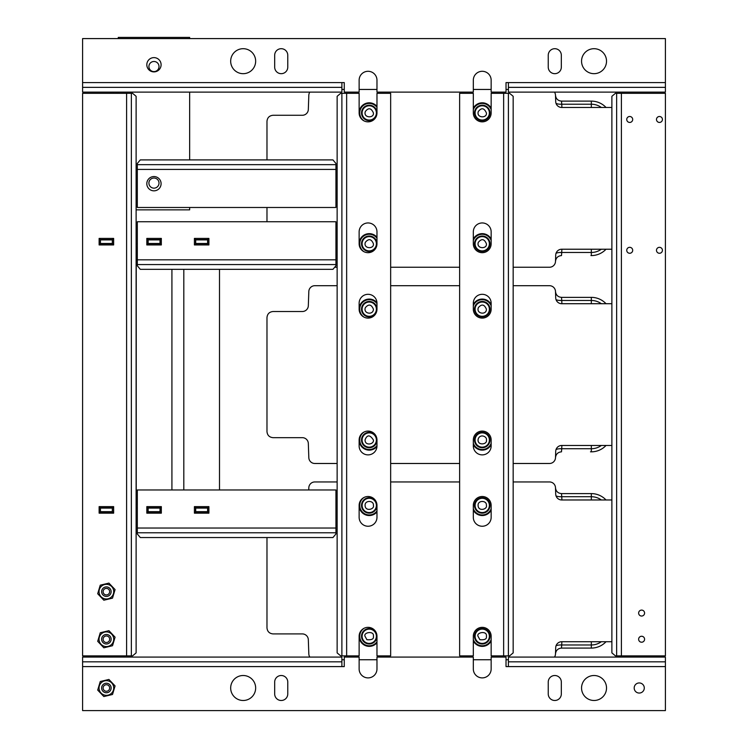 <?xml version="1.0" encoding="UTF-8"?>
<svg xmlns="http://www.w3.org/2000/svg" width="748" height="748" viewBox="0 0 748 748"><rect width="100%" height="100%" fill="white"/><g stroke="black" fill="none" stroke-linecap="round" stroke-linejoin="round"><path stroke-width="1.12" d="M341.883 666.59L341.883 661.83L82.598 661.83L82.598 666.59L344.267 666.59L344.267 657.081L359.134 657.081L359.134 668.974A8.92 8.92 0 0 0 368.053 677.894A8.92 8.92 0 0 0 376.973 668.974L376.973 657.081L473.316 657.081L473.316 668.974A8.92 8.92 0 0 0 482.236 677.894A8.92 8.92 0 0 0 491.155 668.974L491.155 657.081L506.022 657.081L506.022 666.59L508.406 666.59L508.406 657.081L665.402 657.081L665.402 661.83L508.406 661.83M82.598 666.59L82.598 710.6L665.402 710.6L665.402 661.83M255.657 688.001A12.492 12.492 0 0 1 236.92 698.819A12.492 12.492 0 0 1 236.92 677.183A12.492 12.492 0 0 1 255.657 688.001M644.29 688.001A5.058 5.058 0 0 1 636.707 692.377A5.058 5.058 0 0 1 636.707 683.625A5.058 5.058 0 0 1 644.29 688.001M548.247 682.054L548.247 693.948A6.545 6.545 0 0 0 554.792 700.493A6.545 6.545 0 0 0 561.327 693.948L561.327 682.054A6.545 6.545 0 0 0 554.792 675.509A6.545 6.545 0 0 0 548.247 682.054M274.684 682.054L274.684 693.948A6.545 6.545 0 0 0 281.229 700.493A6.545 6.545 0 0 0 287.765 693.948L287.765 682.054A6.545 6.545 0 0 0 281.229 675.509A6.545 6.545 0 0 0 274.684 682.054M606.525 688.001A12.492 12.492 0 0 1 587.797 698.819A12.492 12.492 0 0 1 587.797 677.183A12.492 12.492 0 0 1 606.525 688.001M341.883 661.83L341.883 657.081L82.598 657.081L82.598 661.83M146.823 64.758A7.134 7.134 0 0 1 157.529 58.578A7.134 7.134 0 0 1 157.529 70.938A7.134 7.134 0 0 1 146.823 64.758M508.406 87.357L508.406 82.598L506.022 82.598L506.022 92.116L491.155 92.116L491.155 80.223A8.92 8.92 0 0 0 482.236 71.294A8.92 8.92 0 0 0 473.316 80.223L473.316 92.116L376.973 92.116L376.973 80.223A8.92 8.92 0 0 0 368.053 71.294A8.92 8.92 0 0 0 359.134 80.223L359.134 92.116L344.267 92.116L344.267 82.598L341.883 82.598L341.883 87.357L82.598 87.357L82.598 38.587L665.402 38.587L665.402 87.357L508.406 87.357L508.406 92.116L665.402 92.116L665.402 87.357M606.525 61.186A12.492 12.492 0 0 0 587.797 50.368A12.492 12.492 0 0 0 587.797 72.004A12.492 12.492 0 0 0 606.525 61.186M287.765 55.24A6.545 6.545 0 0 0 281.229 48.695A6.545 6.545 0 0 0 274.684 55.24L274.684 67.133A6.545 6.545 0 0 0 281.229 73.678A6.545 6.545 0 0 0 287.765 67.133L287.765 55.24M561.327 55.24A6.545 6.545 0 0 0 554.792 48.695A6.545 6.545 0 0 0 548.247 55.24L548.247 67.133A6.545 6.545 0 0 0 554.792 73.678A6.545 6.545 0 0 0 561.327 67.133L561.327 55.24M255.657 61.186A12.492 12.492 0 0 0 236.92 50.368A12.492 12.492 0 0 0 236.92 72.004A12.492 12.492 0 0 0 255.657 61.186M341.883 87.357L341.883 92.116L82.598 92.116L82.598 87.357M126.608 93.304L82.598 93.304L82.598 655.884L131.358 655.884L131.358 93.304L126.608 93.304L126.608 655.884M99.129 513.156L113.64 513.156L113.64 506.62L99.129 506.62L99.129 513.156L100.316 511.969L112.452 511.969L112.452 507.808L100.316 507.808L100.316 511.969M99.129 244.951L113.64 244.951L113.64 238.406L99.129 238.406L99.129 244.951L100.316 243.764L112.452 243.764L112.452 239.594L100.316 239.594L100.316 243.764M131.358 655.884L132.555 655.884L136.117 652.892L136.117 96.296L132.555 93.304L131.358 93.304M113.64 244.951L112.452 243.764M99.129 238.406L100.316 239.594M113.64 238.406L112.452 239.594M113.64 513.156L112.452 511.969M99.129 506.62L100.316 507.808M113.64 506.62L112.452 507.808M503.647 93.304L491.155 93.304L491.155 112.929A8.92 8.92 0 0 1 482.236 121.849A8.92 8.92 0 0 1 473.316 112.929L473.316 93.304L459.637 93.304L459.637 655.884L473.316 655.884L473.316 636.258A8.92 8.92 0 0 1 482.236 627.348A8.92 8.92 0 0 1 491.155 636.258L491.155 655.884L508.406 655.884L508.406 93.304L503.647 93.304L503.647 655.884M473.316 505.433L473.316 517.326A8.92 8.92 0 0 0 482.236 526.246A8.92 8.92 0 0 0 491.155 517.326L491.155 505.433A8.92 8.92 0 0 0 482.236 496.504A8.92 8.92 0 0 0 473.316 505.433M491.155 309.176L491.155 303.23A8.92 8.92 0 0 0 482.236 294.31A8.92 8.92 0 0 0 473.316 303.23L473.316 309.176A8.92 8.92 0 0 0 482.236 318.096A8.92 8.92 0 0 0 491.155 309.176M491.155 445.958L491.155 440.011A8.92 8.92 0 0 0 482.236 431.091A8.92 8.92 0 0 0 473.316 440.011L473.316 445.958A8.92 8.92 0 0 0 482.236 454.877A8.92 8.92 0 0 0 491.155 445.958M491.155 243.764L491.155 231.871A8.92 8.92 0 0 0 482.236 222.951A8.92 8.92 0 0 0 473.316 231.871L473.316 243.764A8.92 8.92 0 0 0 482.236 252.684A8.92 8.92 0 0 0 491.155 243.764M508.406 655.884L509.594 655.884L513.165 652.892L513.165 96.296L509.594 93.304L508.406 93.304M346.642 655.884L359.134 655.884L359.134 636.258A8.92 8.92 0 0 1 368.053 627.338A8.92 8.92 0 0 1 376.973 636.258L376.973 655.884L390.652 655.884L390.652 93.304L376.973 93.304L376.973 112.929A8.92 8.92 0 0 1 368.053 121.849A8.92 8.92 0 0 1 359.134 112.929L359.134 93.304L341.883 93.304L341.883 655.884L346.642 655.884L346.642 93.304M376.973 243.764L376.973 231.871A8.92 8.92 0 0 0 368.053 222.951A8.92 8.92 0 0 0 359.134 231.871L359.134 243.764A8.92 8.92 0 0 0 368.053 252.684A8.92 8.92 0 0 0 376.973 243.764M359.134 440.011L359.134 445.958A8.92 8.92 0 0 0 368.053 454.877A8.92 8.92 0 0 0 376.973 445.958L376.973 440.011A8.92 8.92 0 0 0 368.053 431.091A8.92 8.92 0 0 0 359.134 440.011M359.134 303.23L359.134 309.176A8.92 8.92 0 0 0 368.053 318.096A8.92 8.92 0 0 0 376.973 309.176L376.973 303.23A8.92 8.92 0 0 0 368.053 294.31A8.92 8.92 0 0 0 359.134 303.23M359.134 505.433L359.134 517.326A8.92 8.92 0 0 0 368.053 526.246A8.92 8.92 0 0 0 376.973 517.326L376.973 505.433A8.92 8.92 0 0 0 368.053 496.504A8.92 8.92 0 0 0 359.134 505.433M341.883 93.304L340.695 93.304L337.133 96.296L337.133 652.892L340.695 655.884L341.883 655.884M621.392 655.884L665.402 655.884L665.402 93.304L616.642 93.304L616.642 655.884L621.392 655.884L621.392 93.304M629.723 122.438A2.973 2.973 0 0 1 627.142 117.978A2.973 2.973 0 0 1 632.294 117.978A2.973 2.973 0 0 1 629.723 122.438M641.616 642.214A2.973 2.973 0 0 1 639.035 637.745A2.973 2.973 0 0 1 644.187 637.745A2.973 2.973 0 0 1 641.616 642.214M641.616 616.043A2.973 2.973 0 0 1 639.035 611.584A2.973 2.973 0 0 1 644.187 611.584A2.973 2.973 0 0 1 641.616 616.043M629.723 253.273A2.973 2.973 0 0 1 627.142 248.813A2.973 2.973 0 0 1 632.294 248.813A2.973 2.973 0 0 1 629.723 253.273M659.456 253.273A2.973 2.973 0 0 1 656.884 248.813A2.973 2.973 0 0 1 662.027 248.813A2.973 2.973 0 0 1 659.456 253.273M659.456 122.438A2.973 2.973 0 0 1 656.884 117.978A2.973 2.973 0 0 1 662.027 117.978A2.973 2.973 0 0 1 659.456 122.438M616.642 93.304L615.445 93.304L611.883 96.296L611.883 652.892L615.445 655.884L616.642 655.884M137.314 169.422L137.314 207.486L335.936 207.486L335.936 164.663L137.314 164.663L137.314 169.422L335.936 169.422M153.957 190.834A7.134 7.134 0 0 1 147.777 180.128A7.134 7.134 0 0 1 160.137 180.128A7.134 7.134 0 0 1 153.957 190.834M335.936 164.663L335.936 163.475L332.944 159.904L140.306 159.904L137.314 163.475L137.314 164.663M160.147 239.893L148.011 239.893M160.147 243.465L148.011 243.465M160.025 239.893L160.025 243.465M148.132 239.893L148.132 243.465M112.452 239.893L100.316 239.893M112.452 243.465L100.316 243.465M112.331 239.893L112.331 243.465M100.438 239.893L100.438 243.465M207.72 239.893L195.593 239.893M207.72 243.465L195.593 243.465M207.607 239.893L207.607 243.465M195.705 239.893L195.705 243.465M207.72 508.107L195.593 508.107M207.72 511.669L195.593 511.669M207.607 508.107L207.607 511.669M195.705 508.107L195.705 511.669M160.147 508.107L148.011 508.107M160.147 511.669L148.011 511.669M160.025 508.107L160.025 511.669M148.132 508.107L148.132 511.669M112.452 508.107L100.316 508.107M112.452 511.669L100.316 511.669M112.331 508.107L112.331 511.669M100.438 508.107L100.438 511.669M335.936 528.023L335.936 489.968L137.314 489.968L137.314 532.782L335.936 532.782L335.936 528.023L137.314 528.023M194.405 513.156L208.907 513.156L208.907 506.62L194.405 506.62L194.405 513.156L195.593 511.969L207.72 511.969L207.72 507.808L195.593 507.808L195.593 511.969M146.823 513.156L161.334 513.156L161.334 506.62L146.823 506.62L146.823 513.156L148.011 511.969L160.147 511.969L160.147 507.808L148.011 507.808L148.011 511.969M137.314 532.782L137.314 533.979L140.306 537.541L332.944 537.541L335.936 533.979L335.936 532.782M161.334 513.156L160.147 511.969M146.823 506.62L148.011 507.808M161.334 506.62L160.147 507.808M208.907 513.156L207.72 511.969M194.405 506.62L195.593 507.808M208.907 506.62L207.72 507.808M335.936 259.818L335.936 221.754L137.314 221.754L137.314 264.577L335.936 264.577L335.936 259.818L137.314 259.818M194.405 244.951L208.907 244.951L208.907 238.406L194.405 238.406L194.405 244.951L195.593 243.764L207.72 243.764L207.72 239.594L195.593 239.594L195.593 243.764M146.823 244.951L161.334 244.951L161.334 238.406L146.823 238.406L146.823 244.951L148.011 243.764L160.147 243.764L160.147 239.594L148.011 239.594L148.011 243.764M137.314 264.577L137.314 265.764L140.306 269.336L332.944 269.336L335.936 265.764L335.936 264.577M161.334 244.951L160.147 243.764M146.823 238.406L148.011 239.594M161.334 238.406L160.147 239.594M208.907 244.951L207.72 243.764M194.405 238.406L195.593 239.594M208.907 238.406L207.72 239.594M136.117 209.861L189.646 209.861L189.646 207.486M189.646 159.904L189.646 92.116M189.646 38.587L189.646 37.4L118.278 37.4L118.278 38.587M118.278 93.304L118.278 92.116M153.957 61.486A5.058 5.058 0 0 0 149.581 69.068A5.058 5.058 0 0 0 158.342 69.068A5.058 5.058 0 0 0 153.957 61.486M153.957 178.043A5.058 5.058 0 0 0 149.581 185.626A5.058 5.058 0 0 0 158.342 185.626A5.058 5.058 0 0 0 153.957 178.043M111.742 93.304L111.742 92.116M110.545 93.304L110.545 92.116M137.314 507.808L136.117 507.808M137.314 504.236L136.117 504.236M136.117 247.326L137.314 247.326M136.117 243.764L137.314 243.764M101.363 239.603L103.748 239.594M109.021 239.594L111.48 239.594M148.992 239.594L151.442 239.594M156.715 239.594L159.174 239.594M196.64 239.603L199.015 239.594M204.298 239.594L206.747 239.594M151.442 511.969L148.992 511.969M159.174 511.969L156.715 511.969M103.748 511.969L101.298 511.969M111.48 511.969L109.021 511.969M199.015 511.969L196.565 511.969M206.672 511.959L204.298 511.969M99.98 655.884A17.84 17.84 0 0 0 112.789 655.884M124.224 657.081L124.224 655.884M88.545 655.884L88.545 657.081M101.906 689.6A4.759 4.759 0 0 1 107.235 683.317A4.759 4.759 0 0 1 110.012 691.077A4.759 4.759 0 0 1 101.906 689.6M103.308 689.104A3.272 3.272 0 0 1 106.973 684.785A3.272 3.272 0 0 1 108.881 690.114A3.272 3.272 0 0 1 103.308 689.104M97.698 690.077L100.251 681.522L108.928 679.446L115.07 685.925L112.518 694.481L103.841 696.556L97.698 690.077M108.479 680.961A7.349 7.349 0 0 1 111.433 693.331A7.349 7.349 0 0 1 99.241 689.703A7.349 7.349 0 0 1 108.479 680.961M110.947 689.357A4.759 4.759 0 0 0 105.281 683.373A4.759 4.759 0 0 0 102.934 691.274A4.759 4.759 0 0 0 110.947 689.357M101.906 640.84A4.759 4.759 0 0 1 107.235 634.556A4.759 4.759 0 0 1 110.012 642.317A4.759 4.759 0 0 1 101.906 640.84M103.308 640.335A3.272 3.272 0 0 1 106.973 636.015A3.272 3.272 0 0 1 108.881 641.354A3.272 3.272 0 0 1 103.308 640.335M101.906 593.258A4.759 4.759 0 0 1 107.235 586.984A4.759 4.759 0 0 1 110.012 594.744A4.759 4.759 0 0 1 101.906 593.258A4.759 4.759 0 0 1 106.253 586.909A4.759 4.759 0 0 1 110.947 593.014M103.308 592.762A3.272 3.272 0 0 1 106.973 588.442A3.272 3.272 0 0 1 108.881 593.781A3.272 3.272 0 0 1 103.308 592.762M97.698 641.307L100.251 632.752L108.928 630.676L115.07 637.165L112.518 645.72L103.841 647.796L97.698 641.307M108.479 632.2A7.349 7.349 0 0 1 111.433 644.57A7.349 7.349 0 0 1 99.241 640.942A7.349 7.349 0 0 1 108.479 632.2M97.698 593.734L100.251 585.179L108.928 583.103L115.07 589.583L112.518 598.148L103.841 600.214L97.698 593.734M108.479 584.618A7.349 7.349 0 0 1 111.433 596.998A7.349 7.349 0 0 1 99.241 593.37A7.349 7.349 0 0 1 108.479 584.618M473.316 443.321A9.518 9.518 0 0 0 491.155 443.321M474.503 440.011A7.732 7.732 0 0 0 486.106 446.706A7.732 7.732 0 0 0 486.106 433.316A7.732 7.732 0 0 0 474.503 440.011M482.236 432.877A7.134 7.134 0 0 0 476.055 443.583A7.134 7.134 0 0 0 488.416 443.583A7.134 7.134 0 0 0 482.236 432.877M491.155 305.867A9.518 9.518 0 0 0 473.316 305.867M474.503 309.176A7.732 7.732 0 0 0 486.106 315.871A7.732 7.732 0 0 0 486.106 302.482A7.732 7.732 0 0 0 474.503 309.176M482.236 302.042A7.134 7.134 0 0 0 476.055 312.748A7.134 7.134 0 0 0 488.416 312.748A7.134 7.134 0 0 0 482.236 302.042M376.973 303.632A9.518 9.518 0 0 0 362.518 302.454A9.518 9.518 0 0 0 364.052 317.152M376.973 308.989A7.732 7.732 0 0 0 369.157 301.444A7.732 7.732 0 0 0 361.518 309.176A7.732 7.732 0 0 0 368.988 316.909A7.732 7.732 0 0 0 376.955 309.681M369.241 302.042A7.134 7.134 0 0 0 363.061 312.748A7.134 7.134 0 0 0 375.421 312.748A7.134 7.134 0 0 0 369.241 302.042M364.052 432.045A9.518 9.518 0 0 0 363.089 447.267A9.518 9.518 0 0 0 376.973 445.565M376.955 439.506A7.732 7.732 0 0 0 368.988 432.288A7.732 7.732 0 0 0 361.518 440.011A7.732 7.732 0 0 0 369.157 447.743A7.732 7.732 0 0 0 376.973 440.198M369.241 432.877A7.134 7.134 0 0 0 363.061 443.583A7.134 7.134 0 0 0 375.421 443.583A7.134 7.134 0 0 0 369.241 432.877M337.133 463.489L314.824 463.489A6.003 6.003 0 0 1 308.821 457.692L308.326 443.461A6.003 6.003 0 0 0 302.323 437.664L272.992 437.664C269.364 437.281 267.363 435.28 266.98 431.652L266.98 317.535C267.363 313.908 269.364 311.907 272.992 311.523L302.323 311.523A6.003 6.003 0 0 0 308.326 305.726L308.821 291.496A6.003 6.003 0 0 1 314.824 285.699L337.133 285.699M513.165 285.699L549.49 285.699A6.003 6.003 0 0 1 555.493 291.496L555.717 297.919A6.003 6.003 0 0 0 561.72 303.716L611.752 303.716A6.003 6.003 0 0 1 611.883 303.716M390.652 285.699L459.637 285.699M611.883 445.471A6.003 6.003 0 0 1 611.752 445.471L561.72 445.471A6.003 6.003 0 0 0 555.717 451.268L555.493 457.692A6.003 6.003 0 0 1 549.49 463.489L513.165 463.489M459.637 463.489L390.652 463.489M491.155 304.417A10.107 10.107 0 0 0 473.316 304.417M473.316 444.77A10.107 10.107 0 0 0 491.155 444.77M359.152 439.431A10.107 10.107 0 0 0 376.955 446.556M376.955 302.641A10.107 10.107 0 0 0 359.152 309.756M555.717 451.268L555.493 457.636L555.717 451.268M555.493 291.561C555.951 295.105 557.952 297.031 561.496 297.358L561.496 297.358C557.952 297.031 555.951 295.105 555.493 291.561C555.951 295.105 557.952 297.031 561.496 297.358L561.496 297.358C557.952 297.031 555.951 295.105 555.493 291.561L555.717 297.919M561.664 449.922L561.701 449.398L561.664 449.922M561.879 445.471L561.496 451.829C557.952 452.157 555.951 454.092 555.493 457.636M591.331 445.471L591.331 448.725L561.757 448.725A6.003 1.552 2 0 0 555.998 449.651M555.998 299.537A6.003 1.552 178 0 0 561.757 300.472L561.879 303.716M591.331 297.358L561.496 297.358L561.757 300.472L591.331 300.472L591.331 297.358A20.177 20.177 0 0 1 606.03 303.716M590.49 451.829L591.331 451.829A20.177 20.177 0 0 0 606.03 445.471M491.155 240.454A9.518 9.518 0 0 0 473.316 240.454M474.503 243.764A7.732 7.732 0 0 0 486.106 250.458A7.732 7.732 0 0 0 486.106 237.069A7.732 7.732 0 0 0 474.503 243.764M482.236 236.62A7.134 7.134 0 0 0 476.055 247.326A7.134 7.134 0 0 0 488.416 247.326A7.134 7.134 0 0 0 482.236 236.62M491.155 109.61A9.518 9.518 0 0 0 473.316 109.619M474.503 112.929A7.732 7.732 0 0 0 486.106 119.624A7.732 7.732 0 0 0 486.106 106.235A7.732 7.732 0 0 0 474.503 112.929M482.236 105.786A7.134 7.134 0 0 0 476.055 116.492A7.134 7.134 0 0 0 488.416 116.492A7.134 7.134 0 0 0 482.236 105.786M376.973 107.375A9.518 9.518 0 0 0 362.518 106.197A9.518 9.518 0 0 0 364.033 120.886M376.973 112.742A7.732 7.732 0 0 0 369.157 105.197A7.732 7.732 0 0 0 361.518 112.929A7.732 7.732 0 0 0 368.988 120.652A7.732 7.732 0 0 0 376.955 113.434M369.241 105.786A7.134 7.134 0 0 0 363.061 116.492A7.134 7.134 0 0 0 375.421 116.492A7.134 7.134 0 0 0 369.241 105.786M376.973 238.21A9.518 9.518 0 0 0 362.518 237.032A9.518 9.518 0 0 0 364.052 251.73M376.973 243.577A7.732 7.732 0 0 0 369.157 236.031A7.732 7.732 0 0 0 361.518 243.764A7.732 7.732 0 0 0 368.988 251.487A7.732 7.732 0 0 0 376.955 244.269M369.241 236.62A7.134 7.134 0 0 0 363.061 247.326A7.134 7.134 0 0 0 375.421 247.326A7.134 7.134 0 0 0 369.241 236.62M266.98 221.754L266.98 207.486M266.98 159.904L266.98 121.279C267.363 117.66 269.364 115.66 272.992 115.276L302.323 115.276A6.003 6.003 0 0 0 308.326 109.479L308.821 95.248A6.003 6.003 0 0 1 309.831 92.116M554.483 92.116A6.003 6.003 0 0 1 555.493 95.248L555.717 101.672A6.003 6.003 0 0 0 561.72 107.469L611.752 107.469A6.003 6.003 0 0 1 611.883 107.469M341.883 89.451L344.267 89.451M359.134 89.451L376.973 89.451M473.316 89.451L491.155 89.451M506.022 89.451L508.406 89.451M611.883 249.215A6.003 6.003 0 0 1 611.752 249.224L561.72 249.224A6.003 6.003 0 0 0 555.717 255.021L555.493 261.445A6.003 6.003 0 0 1 549.49 267.242L513.165 267.242M459.637 267.242L390.652 267.242M337.133 267.242L334.702 267.242M491.155 108.17A10.107 10.107 0 0 0 473.316 108.17M491.155 239.005A10.107 10.107 0 0 0 473.316 239.005M376.973 237.247A10.107 10.107 0 0 0 359.152 244.334M376.973 106.412A10.107 10.107 0 0 0 359.134 112.929M555.717 255.021L555.493 261.379L555.717 255.021M555.493 95.305C555.951 98.848 557.952 100.784 561.496 101.111L561.496 101.111C557.952 100.784 555.951 98.848 555.493 95.305C555.951 98.848 557.952 100.784 561.496 101.111L561.496 101.111C557.952 100.784 555.951 98.848 555.493 95.305L555.717 101.672M561.664 253.675L561.701 253.151L561.664 253.675M561.879 249.224L561.496 255.582C557.952 255.91 555.951 257.836 555.493 261.379M591.331 249.224L591.331 252.469L561.757 252.469A6.003 1.552 2 0 0 555.998 253.404M555.998 103.28A6.003 1.552 178 0 0 561.757 104.215L561.879 107.469M591.331 101.111L561.496 101.111L561.757 104.215L591.331 104.215L591.331 101.111A20.177 20.177 0 0 1 606.03 107.469M590.911 255.582L591.331 255.582A20.177 20.177 0 0 0 606.03 249.224M473.316 639.577A9.518 9.518 0 0 0 491.155 639.577M474.503 636.258A7.732 7.732 0 0 0 486.106 642.962A7.732 7.732 0 0 0 486.106 629.564A7.732 7.732 0 0 0 474.503 636.258M482.236 629.124A7.134 7.134 0 0 0 476.055 639.83A7.134 7.134 0 0 0 488.416 639.83A7.134 7.134 0 0 0 482.236 629.124M473.316 508.743A9.518 9.518 0 0 0 491.155 508.743M474.503 505.433A7.732 7.732 0 0 0 486.106 512.128A7.732 7.732 0 0 0 486.106 498.729A7.732 7.732 0 0 0 474.503 505.433M482.236 498.29A7.134 7.134 0 0 0 476.055 508.995A7.134 7.134 0 0 0 488.416 508.995A7.134 7.134 0 0 0 482.236 498.29M364.052 497.457A9.518 9.518 0 0 0 363.089 512.679A9.518 9.518 0 0 0 376.973 510.978M376.955 504.928A7.732 7.732 0 0 0 368.988 497.7A7.732 7.732 0 0 0 361.518 505.433A7.732 7.732 0 0 0 369.157 513.156A7.732 7.732 0 0 0 376.973 505.611M369.241 498.29A7.134 7.134 0 0 0 363.061 508.995A7.134 7.134 0 0 0 375.421 508.995A7.134 7.134 0 0 0 369.241 498.29M364.052 628.292A9.518 9.518 0 0 0 363.089 643.514A9.518 9.518 0 0 0 376.973 641.812M376.955 635.753A7.732 7.732 0 0 0 368.988 628.535A7.732 7.732 0 0 0 361.518 636.258A7.732 7.732 0 0 0 369.157 643.991A7.732 7.732 0 0 0 376.973 636.445M369.241 629.124A7.134 7.134 0 0 0 363.061 639.83A7.134 7.134 0 0 0 375.421 639.83A7.134 7.134 0 0 0 369.241 629.124M309.831 657.081A6.003 6.003 0 0 1 308.821 653.948L308.326 639.708A6.003 6.003 0 0 0 302.323 633.911L272.992 633.911C269.364 633.528 267.363 631.527 266.98 627.909L266.98 537.541M513.165 481.946L549.49 481.946A6.003 6.003 0 0 1 555.493 487.743L555.717 494.176A6.003 6.003 0 0 0 561.72 499.973L611.752 499.973A6.003 6.003 0 0 1 611.883 499.973M308.746 489.968L308.821 487.743A6.003 6.003 0 0 1 314.824 481.946L337.133 481.946M390.652 481.946L459.637 481.946M508.406 659.745L506.022 659.745M491.155 659.745L473.316 659.745M376.973 659.745L359.134 659.745M344.267 659.745L341.883 659.745M554.483 657.081A6.003 6.003 0 0 0 555.493 653.948L555.717 647.516A6.003 6.003 0 0 1 561.72 641.719L611.752 641.719A6.003 6.003 0 0 0 611.883 641.719M473.316 510.183A10.107 10.107 0 0 0 491.155 510.183M473.316 641.017A10.107 10.107 0 0 0 491.155 641.027M359.152 635.688A10.107 10.107 0 0 0 376.973 642.775M359.152 504.853A10.107 10.107 0 0 0 376.973 511.95M555.717 647.516L555.493 653.883L555.717 647.516M555.493 487.808C555.951 491.352 557.952 493.287 561.496 493.605L561.496 493.605C557.952 493.287 555.951 491.352 555.493 487.808C555.951 491.352 557.952 493.287 561.496 493.605L561.496 493.605C557.952 493.287 555.951 491.352 555.493 487.808L555.717 494.176M590.069 648.086L561.496 648.086C557.952 648.404 555.951 650.339 555.493 653.883M561.664 646.179L561.701 645.646L561.664 646.179M561.879 641.719L561.496 648.086L590.49 648.086M591.331 641.719L591.331 644.972L561.757 644.972A6.003 1.552 2 0 0 555.998 645.907M555.998 495.784A6.003 1.552 178 0 0 561.757 496.719L561.879 499.973M591.331 493.605L561.496 493.605L561.757 496.719L591.331 496.719L591.331 493.605A20.177 20.177 0 0 1 606.03 499.973M590.911 648.086L591.331 648.086A20.177 20.177 0 0 0 606.03 641.719M508.406 666.59L665.402 666.59M508.406 82.598L665.402 82.598M82.598 82.598L341.883 82.598M116.557 93.304L116.557 92.116M113.462 93.304L113.462 92.116M601.345 445.471A17.064 17.064 0 0 1 591.331 448.725L591.331 451.829M591.331 303.716L591.331 300.472A17.064 17.064 0 0 1 601.345 303.716M601.345 249.224A17.064 17.064 0 0 1 591.331 252.469L591.331 255.582M591.331 107.469L591.331 104.215A17.064 17.064 0 0 1 601.345 107.469M601.345 641.719A17.064 17.064 0 0 1 591.331 644.972L591.331 648.086M591.331 499.973L591.331 496.719A17.064 17.064 0 0 1 601.345 499.973M219.501 489.968L219.501 269.336M183.812 489.968L183.812 269.336M136.239 247.326L136.239 504.236M171.918 269.336L171.918 489.968M486.396 440.011C487.733 444.789 476.607 445.892 478.206 438.973C480.263 433.326 487.425 436.739 486.396 440.011M486.396 309.176C486.668 315.385 475.887 313.87 478.365 307.643C481.637 303.781 484.321 304.296 486.396 309.176M373.411 309.176C373.43 315.553 362.902 313.739 365.37 307.643C368.652 303.781 371.326 304.296 373.411 309.176M373.411 440.011C374.243 444.546 364.641 446.126 365.089 439.749C367.184 434.551 369.961 434.635 373.411 440.011M486.396 243.764C487.313 249.346 476.037 248.962 478.318 242.352C481.637 238.36 484.33 238.836 486.396 243.764M486.396 112.929C487.313 118.511 476.037 118.128 478.318 111.517C481.488 107.45 484.18 107.918 486.396 112.929M373.411 112.929C374.318 118.511 363.051 118.128 365.323 111.517C368.493 107.45 371.186 107.918 373.411 112.929M373.411 243.764C374.318 249.346 363.051 248.962 365.323 242.352C368.642 238.36 371.335 238.836 373.411 243.764M486.396 636.258C486.957 638.96 484.788 640.11 479.898 639.708L478.075 636.389C475.859 632.406 487.5 630.34 486.396 636.258M486.396 505.433C487.715 509.351 477.981 512.006 478.084 505.171C477.869 500.132 487.032 500.244 486.396 505.433M373.411 505.433C374.729 509.351 364.987 512.006 365.089 505.171C364.874 500.132 374.037 500.244 373.411 505.433M373.411 636.258C373.963 638.96 371.793 640.11 366.903 639.708L365.08 636.389C362.874 632.406 374.505 630.34 373.411 636.258"/></g></svg>
